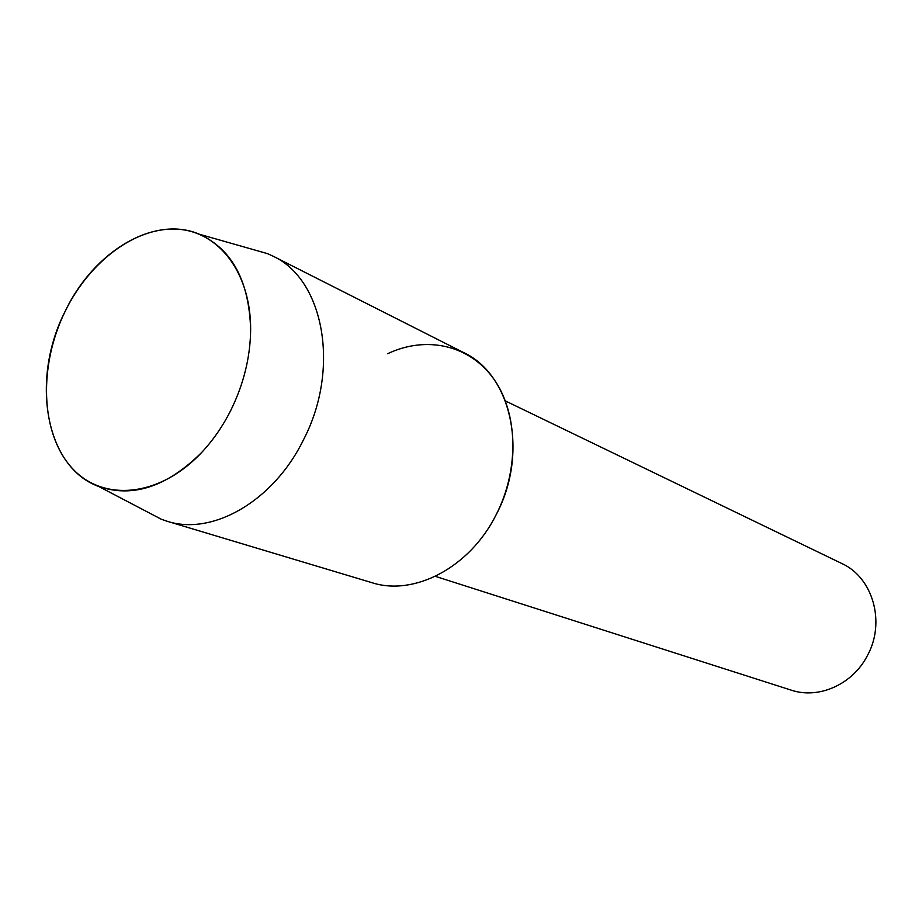 <?xml version="1.0" encoding="UTF-8"?>
<svg xmlns="http://www.w3.org/2000/svg" width="922" height="922" viewBox="0 0 922 922"><rect width="100%" height="100%" fill="white"/><g stroke="black" fill="none" stroke-linecap="round" stroke-linejoin="round"><path stroke-width="1.38" d="M65.416 310.806C38.528 365.112 40.234 432.176 71.178 467.108C101.823 502.329 159.091 497.788 201.538 452.598C212.982 440.405 222.721 426.356 230.742 410.44C243.708 384.117 250.335 357.183 250.646 329.627C250.899 273.062 218.998 231.618 177.462 229.198C135.88 226.616 89.895 261.087 65.416 310.806C30.276 378.907 44.959 467.212 98.758 486.493C132.803 498.064 167.055 486.77 201.538 452.598C212.982 440.405 222.721 426.356 230.742 410.44C243.708 384.117 250.335 357.183 250.646 329.627C249.171 281.095 232.114 249.309 199.463 234.269C154.481 214.768 93.86 251.21 65.416 310.806M435.334 576.342L791.203 690.14C818.575 699.464 852.585 684.504 867.325 655.738C885.881 622.408 872.904 577.449 841.763 563.492L505.371 400.92M146.425 511.456L161.373 519.27L167.055 521.23L371.797 582.646C414.266 596.499 469.874 567.422 496.105 514.833C519.478 469.402 518.06 413.125 493.754 378.965C469.448 344.713 425.976 335.458 387.643 353.725M167.055 521.23C212.129 536.085 273.2 501.453 303.211 440.347C340.667 369.065 324.002 279.343 272.9 256.109L267.438 253.619L251.21 248.998M496.105 514.833C528.928 453.566 511.629 374.689 463.639 352.584L272.9 256.109M98.758 486.493L161.373 519.27M199.463 234.269L267.438 253.619"/></g></svg>
